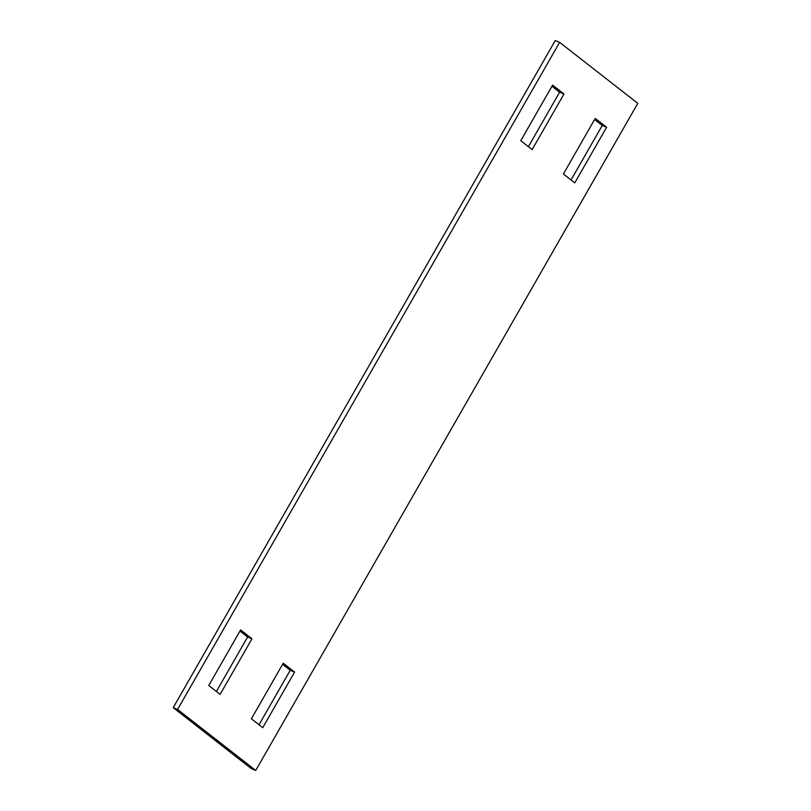 <?xml version="1.0" encoding="UTF-8"?>
<svg xmlns="http://www.w3.org/2000/svg" width="811" height="811" viewBox="0 0 811 811"><rect width="100%" height="100%" fill="white"/><g stroke="black" fill="none" stroke-linecap="round" stroke-linejoin="round"><path stroke-width="1.22" d="M555.261 40.55L559.631 42.344L637.791 103.352L255.739 770.45L251.369 768.656L173.209 707.648L555.261 40.55M173.209 707.648L177.579 709.453L559.631 42.344M177.579 709.453L255.739 770.45M220.126 694.398L208.762 685.518L240.603 629.924L251.968 638.804L220.126 694.398M294.596 672.076L283.232 663.205L251.39 718.799L262.754 727.67L294.596 672.076L290.226 670.281L282.593 664.321M552.605 85.135L520.774 140.719L532.138 149.599L563.98 94.005L552.605 85.135M595.233 118.406L606.608 127.276L574.766 182.87L563.402 174L595.233 118.406M251.968 638.804L247.598 637L216.395 691.479M247.598 637L239.965 631.039M259.033 724.76L290.226 670.281M528.407 146.679L559.61 92.201L551.967 86.24M594.605 119.521L602.238 125.482L571.035 179.961M563.98 94.005L559.61 92.201M606.608 127.276L602.238 125.482"/></g></svg>
